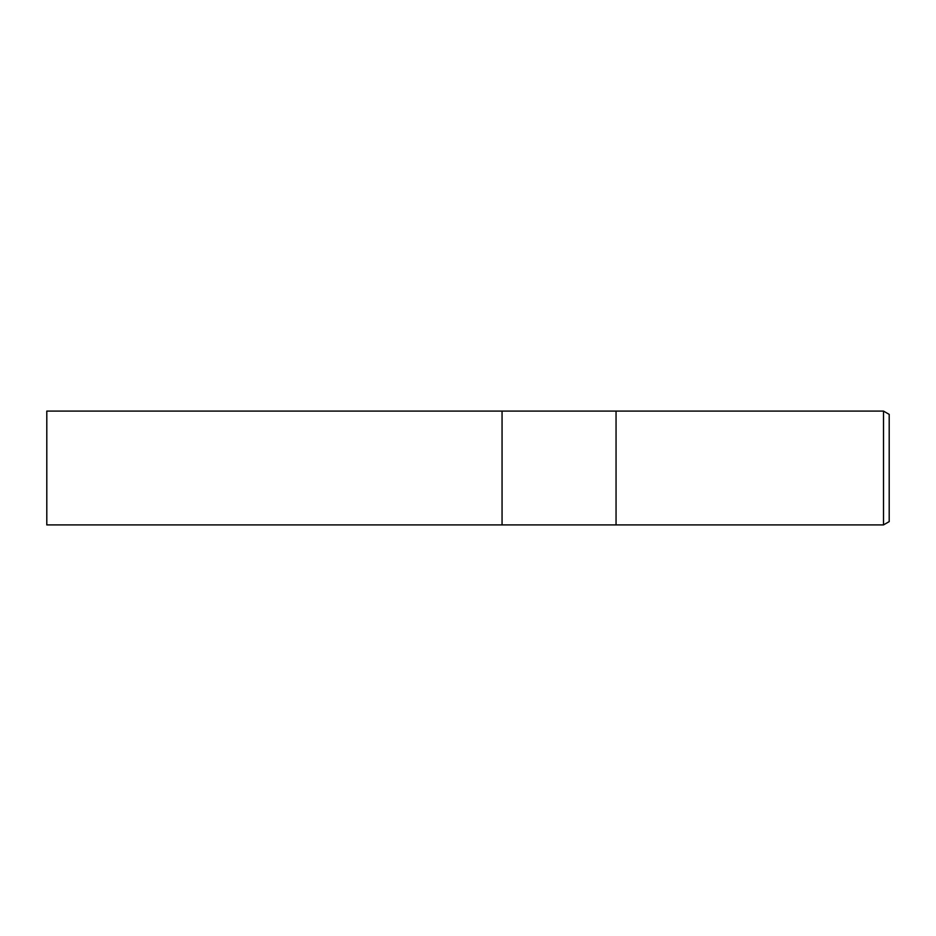 <?xml version="1.0" encoding="UTF-8"?>
<svg xmlns="http://www.w3.org/2000/svg" width="936" height="936" viewBox="0 0 936 936"><rect width="100%" height="100%" fill="white"/><g stroke="black" fill="none" stroke-linecap="round" stroke-linejoin="round"><path stroke-width="1.4" d="M616.052 524.909L502.059 524.909L502.059 411.091L883.502 411.091L889.2 414.379L889.2 521.621L883.502 524.909L616.052 524.909L616.052 411.091L616.052 524.909M883.502 524.909L883.502 411.091M502.059 524.909L46.8 524.909L46.8 411.091L502.059 411.091L502.059 524.909"/></g></svg>
